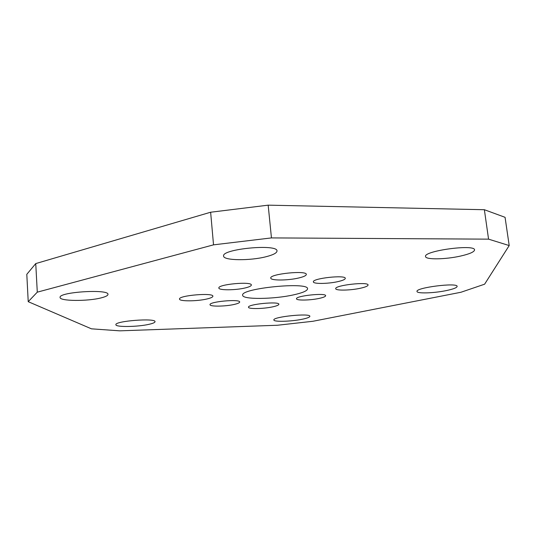 <?xml version="1.0" encoding="UTF-8"?>
<svg xmlns="http://www.w3.org/2000/svg" width="536" height="536" viewBox="0 0 536 536"><rect width="100%" height="100%" fill="white"/><g stroke="black" fill="none" stroke-linecap="round" stroke-linejoin="round"><path stroke-width="0.8" d="M28.22 301.681L26.8 274.325L35.745 263.585L210.635 212.229L268.174 205.161L484.37 209.717L505.066 217.315L509.2 245.562L484.618 284.187L460.933 292.261L312.937 321.272L277.38 325.258L119.796 330.839L91.448 328.829L28.22 301.681L37.285 292.16L213.529 244.852L271.45 237.91L488.564 239.15L509.2 245.562M206.923 298.981C197.04 301.373 179.212 301.473 179.52 299.075C178.314 295.457 213.509 292.462 212.879 296.22C212.826 297.138 210.842 298.056 206.923 298.981M298.646 278.003C287.825 280.603 270.559 280.69 270.774 278.084C269.347 273.956 306.867 270.097 306.317 274.432C306.237 275.625 303.678 276.81 298.646 278.003M360.226 288.281C350.269 290.485 335.543 290.747 335.724 288.676C334.41 285.306 368.54 281.427 368.071 285.005C367.957 286.063 365.338 287.155 360.226 288.281M272.63 306.86C263.431 308.91 248.255 309.172 248.503 307.235C247.377 304.227 279.39 301.105 278.861 304.267C278.787 305.105 276.71 305.969 272.63 306.86M148.901 324.34C137.618 326.967 115.461 327.275 115.89 324.716C114.57 321.004 155.909 317.835 155.025 321.687C154.971 322.558 152.928 323.442 148.901 324.34M293.688 294.834C274.057 299.316 242.352 299.718 242.674 295.262C239.967 288.361 308.85 281.487 307.557 288.79C307.369 290.793 302.746 292.81 293.688 294.834M234.065 304.468C225.18 306.525 209.764 306.706 210.032 304.703C208.953 301.647 240.215 298.807 239.679 302.009C239.625 302.813 237.75 303.637 234.065 304.468M319.094 298.425C310.177 300.395 296.308 300.642 296.509 298.793C295.39 295.852 326.102 292.596 325.64 295.711C325.56 296.589 323.375 297.493 319.094 298.425M337.868 281.628C328.079 283.886 313.205 284.06 313.386 281.876C312.093 278.351 345.76 274.633 345.298 278.358C345.204 279.437 342.725 280.522 337.868 281.628M245.059 287.973C235.297 290.338 218.601 290.411 218.862 288.02C217.636 284.335 251.907 281.179 251.351 285.018C251.29 286.003 249.193 286.988 245.059 287.973M302.029 319.288C291.055 321.567 273.601 322.036 273.876 319.985C272.529 316.789 310.518 312.917 309.855 316.32C309.741 317.252 307.135 318.243 302.029 319.288M445.858 290.68C433.477 293.226 416.867 293.708 417.015 291.463C415.293 287.678 457.684 282.298 457.141 286.405C456.913 287.745 453.148 289.172 445.858 290.68M460.444 256.087C445.383 259.504 425.483 259.813 425.557 256.53C423.232 250.922 475.07 243.847 474.561 249.91C474.3 251.933 469.59 253.997 460.444 256.087M266.198 256.69C250.158 260.918 223.345 260.643 223.599 256.067C221.348 248.952 277.896 243.585 276.998 250.989C276.904 252.959 273.306 254.861 266.198 256.69M101.297 297.842C87.911 301.426 59.583 301.252 60.086 297.433C58.478 291.973 109.123 288.817 107.964 294.385C107.924 295.564 105.699 296.716 101.297 297.842M35.745 263.585L37.285 292.16M210.635 212.229L213.529 244.852M268.174 205.161L271.45 237.91M484.37 209.717L488.564 239.15"/></g></svg>
